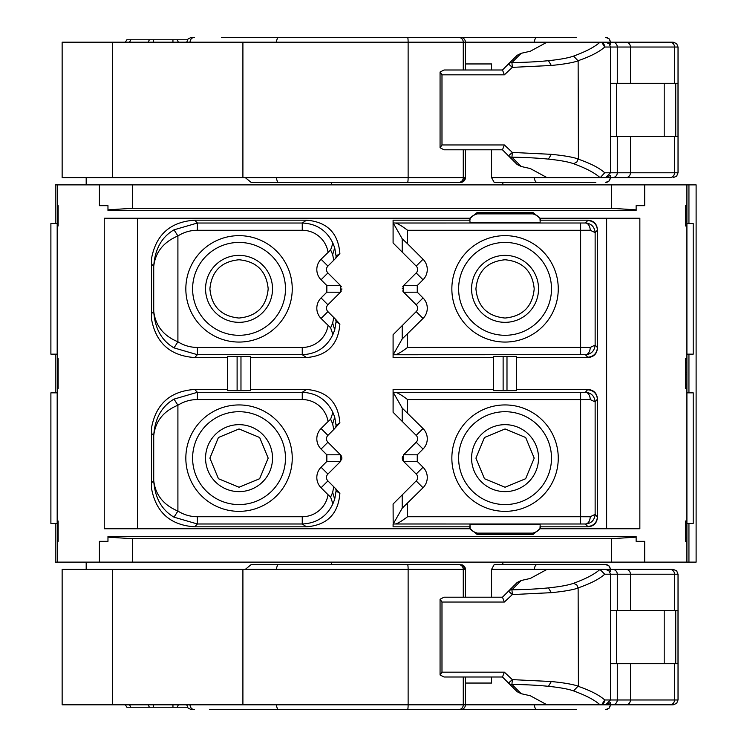 <?xml version="1.0" encoding="UTF-8"?>
<svg xmlns="http://www.w3.org/2000/svg" width="747" height="747" viewBox="0 0 747 747"><rect width="100%" height="100%" fill="white"/><g stroke="black" fill="none" stroke-linecap="round" stroke-linejoin="round"><path stroke-width="1.12" d="M55.25 392.847L55.25 354.153M686.913 358.504L685.466 358.504L685.466 388.496L686.913 388.496L686.913 184.873L57.183 184.873L57.183 562.127L55.25 562.127L55.25 523.442M57.183 184.873L55.25 184.873L55.25 223.558M57.183 392.847L50.889 392.847L50.889 523.442L57.183 523.442M57.183 354.153L50.889 354.153L50.889 223.558L57.183 223.558M57.183 388.496L58.145 388.496L58.145 358.504L57.183 358.504M686.913 388.496L686.913 521.023L685.466 521.023L685.466 541.332L686.913 541.332L686.913 562.127L644.689 562.127L644.689 541.332L636.136 541.332L636.136 536.589L107.97 536.589L107.97 541.332L99.407 541.332L99.407 562.127L57.183 562.127M57.183 541.332L58.145 541.332L58.145 521.023L57.183 521.023M57.183 225.977L58.145 225.977L58.145 205.668L57.183 205.668M99.407 184.873L99.407 205.668L107.97 205.668L107.97 210.411L636.136 210.411L636.136 205.668L644.689 205.668L644.689 184.873M686.913 205.668L685.466 205.668L685.466 225.977L686.913 225.977M137.467 218.245L137.467 528.755L104.244 528.755L104.244 218.245L470.143 218.245L477.249 212.437L532.872 212.437L539.978 218.245L540.128 221.429C541.127 218.32 538.708 215.808 532.872 213.885L532.872 212.437M606.629 218.245L639.852 218.245L639.852 528.755L606.629 528.755L606.629 218.245L539.978 218.245M493.45 389.458L393.09 389.458L393.09 412.269L416.191 435.38L402.203 421.383L402.203 408.077L423.026 428.535A14.51 14.51 0 0 1 423.026 449.059L416.191 442.215A4.837 4.837 0 0 0 416.191 435.38L423.026 428.535M402.614 456.333A4.837 4.837 0 0 0 402.633 459.984M402.773 460.301A4.837 4.837 0 0 0 403.632 461.515L417.265 461.459L417.265 454.82L423.026 449.059M403.641 461.525A4.837 4.837 0 0 0 403.688 461.562L416.191 474.065L403.632 461.515L403.632 454.774L416.191 442.215M402.203 508.212L402.203 494.897L393.09 504.01L393.174 524.03L402.203 508.212L423.026 487.754L416.191 480.909L402.203 494.897L416.191 480.909A4.837 4.837 0 0 0 416.191 474.065L423.026 467.23L417.265 461.459M393.09 526.822L393.09 524.086L393.09 526.822L469.994 526.822L469.994 525.571C468.985 528.68 471.404 531.192 477.249 533.115L532.872 533.115C538.708 531.192 541.127 528.68 540.128 525.571L540.128 526.822L587.768 526.822C593.762 526.374 596.993 523.152 597.441 517.148L597.441 399.131C596.993 393.137 593.762 389.906 587.768 389.458L516.663 389.458M540.128 524.562L469.994 524.562L470.143 528.755L477.249 534.563L532.872 534.563L539.978 528.755L606.629 528.755M137.467 528.755L470.143 528.755M469.994 219.693L470.143 218.245M469.994 220.178L393.09 220.178L393.09 222.914L393.09 220.178M395.07 354.694C396.937 354.685 401.111 352.267 407.601 347.439L580.624 347.42L580.624 354.694L393.174 354.75L402.203 338.923L423.026 318.465A14.51 14.51 0 0 0 423.026 297.941L417.265 292.18L417.265 285.541L423.026 279.77A14.51 14.51 0 0 0 423.026 259.246L407.601 243.821L407.601 230.272C401.232 225.519 397.059 223.101 395.07 223.017L393.09 222.914L393.09 242.99L416.191 266.091A4.837 4.837 0 0 1 416.191 272.935L403.688 285.438A4.837 4.837 0 0 0 403.641 285.475M403.221 285.97A4.837 4.837 0 0 0 402.736 286.792M402.316 288.155A4.837 4.837 0 0 0 402.269 288.902M402.717 290.9A4.837 4.837 0 0 0 403.231 291.75M423.026 318.465L416.191 311.62L393.09 334.731L393.09 354.806L393.09 334.731M393.09 357.542L393.09 354.806L393.09 357.542L493.45 357.542M227.433 389.458L194.734 389.458C170.344 391.101 155.927 403.95 151.492 427.994L151.492 433.297L153.723 435.688C155.357 421.336 163.416 411.186 177.907 405.229A36.267 36.267 -16.4 0 1 197.385 399.561L302.255 399.561L302.255 392.306C316.485 392.931 326.7 399.654 332.91 412.484L330.622 419.207L332.667 423.894L333.76 429.525L327.905 435.38A4.837 4.837 0 0 0 327.905 442.215L340.464 454.774A4.837 4.837 0 0 0 340.417 454.718L327.905 442.215L321.07 449.059L326.841 454.82L326.841 461.459L321.07 467.23A14.51 14.51 0 0 0 321.07 487.754L328.045 494.729A26.117 26.117 122.7 0 1 302.246 516.728L197.385 516.728A36.267 36.267 -163.6 0 1 177.907 511.051C163.462 504.991 155.395 494.841 153.723 480.592C154.862 497.745 161.623 509.94 174.014 517.176L197.385 523.983L302.255 523.983L306.513 526.822L194.734 526.822L197.385 523.983L197.385 516.728M174.014 517.176L177.907 511.051L177.907 405.229L174.014 399.113C161.613 406.359 154.844 418.553 153.723 435.688L153.723 480.592L151.492 482.982L151.492 488.295C155.927 512.339 170.344 525.178 194.734 526.822M306.513 526.822C327.074 525.132 338.195 514.011 339.885 493.45L336.075 490.919L336.141 489.145L333.76 486.755L332.667 492.404L330.622 497.082L332.91 503.805L334.703 499.229L336.075 490.919A7.255 6.863 2.1 0 0 335.674 488.669L327.905 480.909A4.837 4.837 0 0 1 327.905 474.065L340.464 461.515L340.464 454.774L326.841 454.82M335.674 488.669L339.885 493.45M341.482 459.956A4.837 4.837 0 0 0 341.472 456.305M341.323 455.987A4.837 4.837 0 0 0 340.464 454.774M333.76 429.525L339.885 422.83C338.195 402.269 327.074 391.148 306.513 389.458L250.647 389.458M330.622 249.918L332.91 243.195L334.703 247.771L332.667 254.596L330.622 249.918L321.07 259.246A14.51 14.51 0 0 0 321.07 279.77L326.841 285.541L326.841 292.18L321.07 297.941A14.51 14.51 0 0 0 321.07 318.465L327.905 311.62A4.837 4.837 0 0 1 327.905 304.785A4.837 4.837 0 0 0 327.905 311.62L335.674 319.389A7.255 6.863 2.1 0 1 336.075 321.63L335.674 319.389L339.885 324.17C338.195 344.731 327.074 355.852 306.513 357.542L250.647 357.542M321.07 297.941L327.905 304.785L340.417 292.282A4.837 4.837 0 0 0 340.455 292.236L326.841 292.18M340.875 291.741A4.837 4.837 0 0 0 341.37 290.928M341.781 289.556A4.837 4.837 0 0 0 341.827 288.818M341.379 286.811A4.837 4.837 0 0 0 340.865 285.961M334.703 247.771L336.075 256.081A7.255 6.863 177.9 0 1 335.674 258.331L327.905 266.091A4.837 4.837 0 0 0 327.905 272.935L321.07 279.77M339.885 253.55L336.075 256.081L336.141 257.855L339.885 253.55C338.195 232.989 327.074 221.868 306.513 220.178L194.734 220.178C170.344 221.822 155.927 234.661 151.492 258.705L151.492 319.006C155.927 343.05 170.344 355.899 194.734 357.542L197.385 354.694L197.385 347.439L302.255 347.439L302.255 354.694C316.485 354.069 326.7 347.346 332.91 334.516L334.712 329.922L332.667 323.106L330.622 327.793L332.91 334.516M227.433 357.542L194.734 357.542M503.123 390.7L493.45 390.616L493.45 356.384L516.663 356.384L516.663 390.616L503.123 390.7L503.123 356.3M539.978 528.755L540.128 525.571M597.441 347.869L597.441 229.852L597.441 347.869C596.993 353.863 593.762 357.094 587.768 357.542L516.663 357.542M597.441 229.852C596.993 223.848 593.762 220.626 587.768 220.178L540.128 220.178L540.128 221.429M597.441 517.148L595.135 514.375C594.472 520.304 591.232 523.516 585.415 524.002L395.07 523.983C396.937 523.964 401.12 521.546 407.601 516.728L407.601 503.179M393.174 524.03L395.07 523.983M423.026 487.754A14.51 14.51 0 0 0 423.026 467.23M451.851 458.144A53.205 53.205 0 0 0 505.056 511.35A53.205 53.205 0 0 0 558.261 458.144A53.205 53.205 0 0 0 505.056 404.939A53.205 53.205 0 0 0 451.851 458.144M417.265 454.82L403.632 454.774M587.768 389.458L585.415 392.287L395.07 392.306C397.059 392.38 401.232 394.799 407.601 399.561L407.601 413.1M395.07 392.306L393.174 392.25L402.203 408.077M393.174 392.25L393.09 412.269M393.09 389.458L393.09 392.194M407.601 399.561L580.624 399.57L580.624 516.728L590.214 516.747L595.135 514.375L595.135 401.914L590.214 399.542A7.255 4.79 89.6 0 0 585.415 392.287C591.222 392.754 594.453 395.966 595.135 401.914L597.441 399.131M587.768 389.766C593.641 390.345 596.862 393.566 597.441 399.44L597.441 516.84C596.862 522.713 593.641 525.944 587.768 526.514L587.768 526.822M551.491 458.144A46.435 46.435 0 0 1 505.056 504.57A46.435 46.435 0 0 1 458.63 458.144A46.435 46.435 0 0 1 505.056 411.709A46.435 46.435 0 0 1 551.491 458.144M475.923 458.144L484.467 478.724L505.056 487.24L525.645 478.724L534.198 458.144L525.673 437.509L505.056 428.955L484.439 437.509L475.923 458.144M469.994 222.438L540.128 222.438M469.994 221.429C468.985 218.32 471.404 215.808 477.249 213.885L532.872 213.885M580.624 354.694L585.415 354.713C591.232 354.237 594.472 351.025 595.135 345.086L590.214 347.458L580.624 347.42L580.624 230.272L590.214 230.253L595.135 232.625L597.441 230.16C596.862 224.287 593.641 221.056 587.768 220.486L585.415 222.998L395.07 223.017M393.174 222.97L402.203 238.788L407.601 243.821M402.203 238.788L402.203 252.103L416.191 266.091L423.026 259.246M558.261 288.856A53.205 53.205 0 0 0 505.056 235.65A53.205 53.205 0 0 0 451.851 288.856A53.205 53.205 0 0 0 505.056 342.061A53.205 53.205 0 0 0 558.261 288.856M417.265 285.541L403.632 285.485L403.632 292.226L417.265 292.18M403.632 292.226L416.191 304.785L423.026 297.941M402.203 338.923L402.203 325.617L416.191 311.62A4.837 4.837 0 0 0 416.191 304.785M585.415 222.998C591.204 223.456 594.444 226.668 595.135 232.625L595.135 345.086L597.441 347.56C596.862 353.434 593.641 356.655 587.768 357.234L585.415 354.713A7.255 4.79 -89.6 0 0 590.214 347.458M423.026 279.77L416.191 272.935L403.632 285.485M416.191 272.935A4.837 4.837 0 0 0 416.191 266.091M551.491 288.856A46.435 46.435 0 0 0 505.056 242.43A46.435 46.435 0 0 0 458.63 288.856A46.435 46.435 0 0 0 505.056 335.291A46.435 46.435 0 0 0 551.491 288.856M475.923 288.856C477.66 271.17 487.371 261.478 505.056 259.76C522.741 261.469 532.462 271.17 534.198 288.856C532.499 306.587 522.779 316.317 505.056 318.045C487.333 316.317 477.622 306.587 475.923 288.856M237.107 390.7L227.433 390.616L227.433 356.384L250.647 356.384L250.647 390.616L237.107 390.7L237.107 356.3M302.255 399.561A26.117 26.117 45.4 0 1 328.045 421.56L321.07 428.535A14.51 14.51 0 0 0 321.07 449.059M185.835 458.144A53.205 53.205 0 0 0 239.04 511.35A53.205 53.205 0 0 0 292.245 458.144A53.205 53.205 0 0 0 239.04 404.939A53.205 53.205 0 0 0 185.835 458.144M326.841 461.459L340.464 461.515M328.045 421.56L330.622 419.207M339.885 422.83L336.075 425.37A7.255 6.863 177.9 0 1 335.674 427.611L336.075 425.37L334.712 417.078L332.91 412.484M332.91 503.805C326.7 516.625 316.485 523.358 302.255 523.983L302.255 516.728M330.622 497.082L328.045 494.729M151.492 482.982L151.492 433.297L151.492 482.982M174.014 399.113L197.385 392.306L194.734 389.458M192.605 458.144A46.435 46.435 0 0 0 239.04 504.57A46.435 46.435 0 0 0 285.475 458.144A46.435 46.435 0 0 0 239.04 411.709A46.435 46.435 0 0 0 192.605 458.144M209.898 458.144L218.451 478.724L239.04 487.24L259.629 478.724L268.182 458.144L259.657 437.509L239.04 428.955L218.423 437.509L209.898 458.144M321.07 318.465L330.622 327.793M292.245 288.856A53.205 53.205 0 0 0 239.04 235.65A53.205 53.205 0 0 0 185.835 288.856A53.205 53.205 0 0 0 239.04 342.061A53.205 53.205 0 0 0 292.245 288.856M327.905 304.785L340.464 292.226L340.464 285.485L326.841 285.541M340.464 285.485L327.905 272.935M332.667 254.596L333.76 260.245M332.91 243.195C326.7 230.375 316.485 223.652 302.255 223.017L302.255 230.272A26.117 26.117 57.3 0 1 328.045 252.271M194.734 220.178L197.385 223.017L174.014 229.824C161.613 237.07 154.853 249.265 153.723 266.408C155.367 252.271 163.425 242.121 177.907 235.949A36.267 36.267 -16.4 0 1 197.385 230.272L197.385 223.017L302.255 223.017L306.513 220.178M174.014 229.824L177.907 235.949L177.907 341.771C163.574 335.926 155.516 325.776 153.723 311.312C154.853 328.465 161.613 340.651 174.014 347.887L197.385 354.694L302.255 354.694L306.513 357.542M333.76 317.475L332.667 323.106M339.885 324.17L336.075 321.63L334.712 329.922M192.605 288.856A46.435 46.435 0 0 1 239.04 242.43A46.435 46.435 0 0 1 285.475 288.856A46.435 46.435 0 0 1 239.04 335.291A46.435 46.435 0 0 1 192.605 288.856M209.898 288.856C211.644 271.17 221.355 261.478 239.04 259.76C256.725 261.469 266.436 271.17 268.182 288.856C266.464 306.625 256.725 316.354 238.956 318.045C221.28 316.28 211.588 306.55 209.898 288.856M685.466 525.86L686.913 525.86L686.913 541.332M686.913 525.86L686.913 521.023M686.913 523.442L693.207 523.442L693.207 392.847L686.913 392.847M686.913 223.558L693.207 223.558L693.207 354.153L686.913 354.153M686.913 562.127L696.111 562.127L696.111 184.873L686.913 184.873M99.407 562.127L644.689 562.127M107.97 537.14L132.63 538.727L611.466 538.727L636.136 537.14M132.63 562.127L132.63 538.727M611.466 562.127L611.466 538.727M465.493 569.382L463.271 569.382A4.837 4.809 -90 0 0 458.462 564.545L462.486 564.947L465.493 569.382L465.493 597.198M465.493 677.006L465.493 683.047L491.573 683.047L491.573 677.006M672.533 569.382L610.495 569.382L609.104 565.993L605.658 564.545L494.197 564.545L491.573 569.382L491.573 597.198M494.197 564.545L501.993 564.545M331.584 564.545L331.584 562.127M458.462 564.545L251.216 564.545L245.287 569.382M553.424 569.382L491.573 569.382M209.674 709.65L407.554 709.65A4.837 0.56 90 0 0 408.123 704.813L408.123 569.382L62.141 569.382L62.141 704.813L553.424 704.813M286.652 564.545L288.389 564.545M407.554 709.65L576.637 709.65M465.4 677.006L465.4 704.813A4.837 4.837 90 0 1 460.563 709.65L431.542 709.65M504.486 709.65L576.469 709.65M221.579 709.65L220.589 709.65M484.747 709.65L487.072 709.65M276.213 569.382L277.604 564.545M277.604 709.65L276.222 704.813M186.853 704.813L136.001 704.813M521.21 693.702L511.928 684.42A4.837 4.743 135 0 1 508.511 683.047L517.204 691.741L521.21 693.702L530.323 695.765L547.009 704.813L605.612 704.813M625.286 704.813L610.495 704.813L610.299 702.563L605.742 704.813L672.533 704.813M625.949 569.382A4.837 4.482 90 0 1 630.431 574.219L610.495 574.219L609.104 570.829L605.742 569.382L547.009 569.382L530.323 578.439L521.21 580.503L517.204 582.455L508.511 591.148A4.837 4.743 45 0 1 511.928 589.785L521.21 580.503M659.087 569.382L660.171 569.382M669.555 704.813L660.171 704.813M508.511 591.148L502.47 597.198L508.511 591.148L512.339 594.575L551.295 592.67C563.602 591.475 572.538 589.943 578.122 588.066L578.411 686.4C590.644 690.658 599.421 695.186 604.734 699.976A4.837 4.781 90 0 1 599.953 704.813L546.888 704.766M578.411 587.796C590.644 583.538 599.421 579.009 604.734 574.219L610.495 574.219L610.495 699.976L604.734 699.976L602.017 704.234L599.953 704.766A487.212 67.8 0 0 0 573.547 690.9L578.131 686.138C572.547 684.252 563.602 682.721 551.286 681.535L512.33 679.63L504.374 672.169L502.47 677.006L508.511 683.047L502.47 677.006L444.026 677.006L440.067 674.961L441.981 672.169L504.374 672.169M440.067 674.961L440.067 599.243L444.026 597.198L502.47 597.198L504.374 602.035L512.339 594.575L511.928 589.785A72.095 10.028 180 0 0 548.457 587.88L551.295 592.67M551.286 681.535L548.466 686.325A72.114 10.019 0 0 0 511.928 684.42L512.33 679.63L508.511 683.047M440.067 599.243L441.981 602.035L441.981 672.169M604.734 574.219L599.953 569.429A487.389 67.828 180 0 1 573.631 583.267L576.861 584.994L578.122 588.066M610.299 571.642L610.495 569.382L605.742 569.382L610.299 571.642L610.299 569.382A4.837 4.837 -90 0 0 605.472 564.545M616.546 663.7L678.005 663.7L678.005 610.495L610.747 610.495L610.747 663.7L616.546 663.7L616.546 610.495M625.286 569.382L669.069 569.382L625.286 569.382M652.869 704.813L625.949 704.813A4.837 4.482 90 0 0 630.431 699.976L678.033 699.976L676.642 703.366L673.196 704.813M549.185 709.65L549.755 709.65M125.375 704.813L126.831 707.232L187.376 707.232M611.466 184.873L611.466 208.273L636.136 209.86M107.97 209.86L132.63 208.273L611.466 208.273M132.63 184.873L132.63 208.273M331.584 182.455L331.584 184.873M491.573 177.618L534.45 177.618A4.837 2.755 90 0 0 537.205 182.455L494.197 182.455L491.573 177.618L491.573 149.802M491.573 69.994L491.573 63.953L465.493 63.953L465.493 69.994M465.4 149.802L465.4 177.618L465.493 149.802M465.493 177.618L462.486 182.053L460.554 182.455L251.216 182.455L245.287 177.618M537.205 182.455L595.826 182.455M553.424 42.187L465.4 42.187A4.837 4.837 -90 0 0 460.563 37.35L221.579 37.35M534.45 177.618L605.742 177.618L610.299 175.358L610.495 177.618L669.555 177.618M277.604 37.35L276.222 42.187L62.141 42.187L62.141 177.618L276.213 177.618L277.604 182.455M578.411 159.204L578.131 60.862C572.604 62.739 563.658 64.27 551.286 65.465L512.33 67.37L508.511 63.953A4.837 4.743 45 0 1 511.928 62.58L521.21 53.298L517.204 55.259L502.47 69.994L444.026 69.994L440.067 72.039L440.067 147.757L444.026 149.802L502.47 149.802L504.374 144.965L512.339 152.425L551.295 154.33C563.658 155.535 572.594 157.066 578.122 158.934L578.411 159.204C590.662 163.472 599.439 168 604.734 172.781L600.28 177.599L547.009 177.618L530.323 168.561L521.21 166.497L511.928 157.215A4.837 4.743 135 0 1 508.511 155.852L517.204 164.545L521.21 166.497M599.953 177.618L605.612 177.618M605.472 177.618L652.869 177.618M521.21 53.298L530.323 51.235L547.009 42.187L599.953 42.187A4.837 4.781 90 0 1 604.734 47.024L602.017 42.766L599.953 42.234A487.212 67.8 180 0 1 573.547 56.1A73.169 10.178 180 0 1 548.466 60.675A72.114 10.019 180 0 1 511.928 62.58L512.33 67.37L504.374 74.831L502.47 69.994L508.511 63.953M605.612 42.187L546.888 42.234M576.637 37.35L460.563 37.35M475.073 37.35L464.055 37.35M487.072 37.35L300.948 37.35M252.159 37.35L226.621 37.35M563.462 37.35L504.486 37.35M660.171 42.187L669.555 42.187M672.533 42.187L605.472 42.187M660.171 177.618L659.087 177.618M600.28 177.599L599.953 177.571A487.389 67.828 0 0 0 573.631 163.733L576.861 162.006L578.122 158.934M551.295 154.33L548.457 159.12A72.095 10.028 0 0 0 511.928 157.215L512.339 152.425L508.511 155.852L502.47 149.802L508.511 155.852M578.411 60.6C590.662 56.333 599.439 51.804 604.734 47.024L610.495 47.024L609.104 43.634L605.658 42.187M440.067 72.039L441.981 74.831L504.374 74.831M440.067 147.757L441.981 144.965L441.981 74.831M625.949 42.187L625.949 42.187A4.837 4.482 90 0 1 630.431 47.024L617.274 47.024A4.837 4.818 -90 0 0 612.456 42.187L610.495 42.187L610.299 44.437L605.742 42.187M610.747 136.505L678.005 136.505L678.005 83.3L610.747 83.3L610.747 136.505M186.853 42.187L136.001 42.187M669.069 177.618L629.021 177.618M669.069 42.187L652.869 42.187M549.755 37.35L549.185 37.35M625.286 42.187L629.021 42.187M612.456 42.187L610.495 42.187L609.104 38.797L605.658 37.35M605.658 182.455L609.104 181.007L610.495 177.618L625.286 177.618M187.376 39.768L126.831 39.768L125.375 42.187M57.183 374.49L58.145 374.49M58.145 372.51L57.183 372.51M506.989 390.7L506.989 356.3M532.872 534.563L532.872 533.115M477.249 533.115L477.249 534.563M585.415 524.002L587.768 526.514M580.624 523.983L580.624 516.728L407.601 516.728M590.214 399.542L580.624 399.57L580.624 392.306M590.214 516.747A7.255 4.79 90.4 0 1 585.415 523.992M471.572 458.144A33.484 33.484 0 0 1 505.056 424.66A33.484 33.484 0 0 1 538.54 458.144A33.484 33.484 0 0 1 505.056 491.629A33.484 33.484 0 0 1 471.572 458.144M407.601 333.9L407.601 347.439M407.601 230.272L580.624 230.272L580.624 223.017M590.214 230.253A7.255 4.79 -90.4 0 0 585.415 223.008M597.441 347.56L597.441 230.16M538.54 288.856A33.484 33.484 0 0 1 505.056 322.34A33.484 33.484 0 0 1 471.572 288.856A33.484 33.484 0 0 1 505.056 255.371A33.484 33.484 0 0 1 538.54 288.856M477.249 212.437L477.249 213.885M240.973 390.7L240.973 356.3M306.513 389.458L302.255 392.306L197.385 392.306L197.385 399.561M327.905 435.38L321.07 428.535M334.712 417.078L332.667 423.894M321.07 467.23L327.905 474.065M321.07 487.754L327.905 480.909M334.703 499.229L332.667 492.404M205.556 458.144A33.484 33.484 0 0 1 239.04 424.66A33.484 33.484 0 0 1 272.524 458.144A33.484 33.484 0 0 1 239.04 491.629A33.484 33.484 0 0 1 205.556 458.144M302.255 230.272L197.385 230.272M197.385 347.439A36.267 36.267 -163.6 0 1 177.907 341.771L174.014 347.887M328.045 325.44A26.117 26.117 134.6 0 1 302.255 347.439M321.07 259.246L327.905 266.091M153.723 311.312L153.723 266.408L151.492 264.018L151.492 313.703L153.723 311.312M272.524 288.856A33.484 33.484 0 0 1 239.04 322.34A33.484 33.484 0 0 1 205.556 288.856A33.484 33.484 0 0 1 239.04 255.371A33.484 33.484 0 0 1 272.524 288.856M685.466 374.49L686.913 374.49M686.913 372.51L685.466 372.51M688.939 562.127L688.939 523.442M688.939 392.847L688.939 354.153M688.939 223.558L688.939 184.873M465.4 597.198L465.4 569.382A4.837 4.837 -90 0 0 462.486 564.947M534.45 569.382A4.837 2.755 -90 0 1 537.205 564.545M610.299 702.563L610.299 704.813A4.837 4.837 90 0 1 605.472 709.65M463.271 597.198L463.271 569.382L408.123 569.382A4.837 0.56 -90 0 0 407.554 564.545M242.906 569.382L242.906 704.813M458.462 709.65A4.837 4.809 90 0 0 463.271 704.813L463.271 677.006M190.027 704.813A4.837 4.51 90 0 0 194.528 709.65M112.452 704.813L112.452 569.382M534.45 704.813A4.837 2.755 90 0 0 537.205 709.65M605.658 704.813L610.495 699.976L617.274 699.976A4.837 4.818 90 0 1 612.456 704.813M548.475 686.325A73.169 10.178 0 0 1 573.547 690.9M504.374 602.035L441.981 602.035M573.631 583.267A73.169 10.178 180 0 1 548.457 587.88M546.888 569.429L599.953 569.429M617.274 610.495L617.274 574.219A4.837 4.818 -90 0 0 612.456 569.382M678.033 699.976L678.033 574.219L630.431 574.219L630.431 610.495M674.513 610.495L674.513 574.219A4.837 4.482 -90 0 0 670.031 569.382M670.031 704.813A4.837 4.482 -90 0 0 674.513 699.976L674.513 663.7M617.274 663.7L617.274 699.976L630.431 699.976L630.431 663.7M664.195 663.7L664.195 610.495M675.746 610.495L675.746 663.7M129.576 704.813L130.762 707.232M149.363 707.232L148.177 704.813M153.331 707.232L153.331 704.813M172.949 707.232L172.949 704.813M177.142 707.232L178.393 704.813M458.462 37.35A4.837 4.809 -90 0 1 463.271 42.187L465.4 42.187L465.4 69.994M276.213 177.618L465.4 177.618A4.837 4.837 90 0 1 462.486 182.053M463.271 149.802L463.271 177.618A4.837 4.809 90 0 1 458.462 182.455M463.271 69.994L463.271 42.187L408.123 42.187L408.123 177.618A4.837 0.56 90 0 1 407.554 182.455M407.554 37.35A4.837 0.56 -90 0 1 408.123 42.187L276.213 42.187M242.906 177.618L242.906 42.187M610.299 175.358L610.299 177.618A4.837 4.837 90 0 1 605.472 182.455M534.45 42.187A4.837 2.755 -90 0 1 537.205 37.35M610.299 44.437L610.299 42.187A4.837 4.837 -90 0 0 605.472 37.35M604.734 172.781L617.274 172.781A4.837 4.818 90 0 1 612.456 177.618M548.457 159.12A73.169 10.178 0 0 1 573.631 163.733M546.888 177.571L599.953 177.571M441.981 144.965L504.374 144.965M551.286 65.465L548.466 60.675M578.131 60.862L573.547 56.1M617.274 83.3L617.274 47.024L610.495 47.024L610.495 172.781L605.658 177.618M670.031 177.618A4.837 4.482 -90 0 0 674.513 172.781L678.033 172.781L678.033 47.024L630.431 47.024L630.431 83.3M674.513 83.3L674.513 47.024A4.837 4.482 -90 0 0 670.031 42.187M617.274 136.505L617.274 172.781L674.513 172.781L674.513 136.505M630.431 136.505L630.431 172.781A4.837 4.482 90 0 1 625.949 177.618M616.546 83.3L616.546 136.505M664.195 136.505L664.195 83.3M675.746 83.3L675.746 136.505M190.027 42.187A4.837 4.51 -90 0 1 194.528 37.35M112.452 42.187L112.452 177.618M130.762 39.768L129.576 42.187M177.142 39.768L178.393 42.187M172.949 42.187L172.949 39.768M153.331 39.768L153.331 42.187M148.177 42.187L149.363 39.768M686.913 537.933L685.466 537.933M686.913 384.154L685.466 384.154M685.466 362.846L686.913 362.846M686.913 221.14L685.466 221.14M685.466 209.067L686.913 209.067M58.145 537.933L57.183 537.933M57.183 525.86L58.145 525.86M58.145 384.154L57.183 384.154M57.183 362.846L58.145 362.846M58.145 221.14L57.183 221.14M57.183 209.067L58.145 209.067M502.852 564.545L502.852 562.127M86.185 569.382L86.185 562.127M610.495 704.813L609.104 708.203L605.658 709.65M186.731 704.813L188.123 708.203L191.568 709.65M678.033 574.219L676.642 570.829L673.196 569.382M502.852 184.873L502.852 182.455M86.185 184.873L86.185 177.618M678.033 47.024L676.642 43.634L673.196 42.187M678.033 172.781L676.642 176.171L673.196 177.618M186.731 42.187L188.123 38.797L191.568 37.35"/></g></svg>
